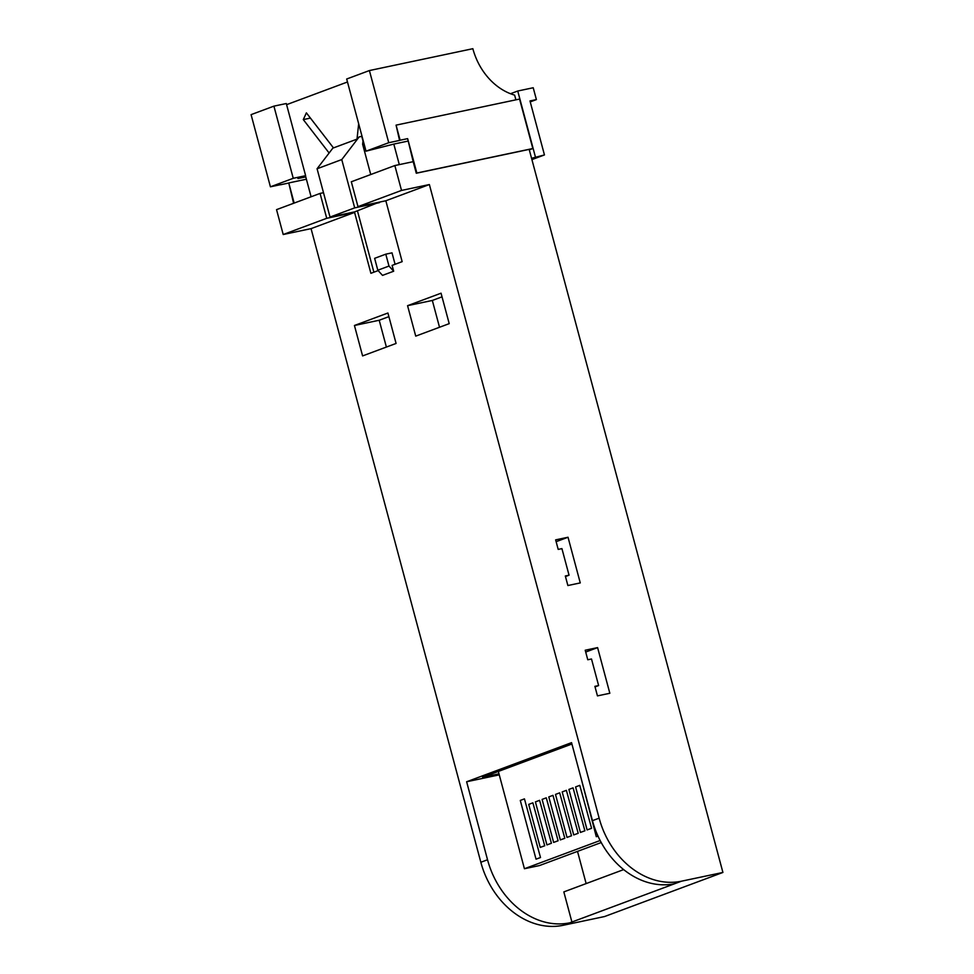 <?xml version="1.0" encoding="UTF-8"?>
<svg xmlns="http://www.w3.org/2000/svg" width="974" height="974" viewBox="0 0 974 974"><rect width="100%" height="100%" fill="white"/><g stroke="black" fill="none" stroke-linecap="round" stroke-linejoin="round"><path stroke-width="1.46" d="M535.383 156.851L517.742 91.02L533.216 87.745L536.394 99.591L529.99 100.943L544.454 154.939L531.561 158.287M510.51 93.723L517.742 91.02M530.246 101.88L536.394 99.591M531.914 159.614L544.454 154.939M579.761 785.361L591.595 828.314L579.761 785.361L575.597 786.919L587.115 829.933L591.595 828.314M591.291 828.387L587.115 829.933M573.065 787.856L584.899 830.81L573.065 787.856L568.889 789.415L580.419 832.429L584.899 830.81M584.595 830.883L580.419 832.429M566.369 790.352L578.203 833.306L566.369 790.352L562.193 791.911L573.723 834.925L578.203 833.306M577.899 833.379L573.723 834.925M559.673 792.848L571.507 835.802L559.673 792.848L555.497 794.407L567.026 837.421L571.507 835.802M571.202 835.875L567.026 837.421M552.976 795.344L564.81 838.297L552.976 795.344L548.8 796.902L560.33 839.917L564.81 838.297M564.494 838.37L560.33 839.917M546.28 797.84L558.114 840.793L546.28 797.84L542.104 799.398L553.634 842.413L558.114 840.793M557.798 840.866L553.634 842.413M539.584 800.336L551.418 843.289L539.584 800.336L535.408 801.894L546.938 844.908L551.418 843.289M551.101 843.362L546.938 844.908M532.875 802.832L544.722 845.785L532.875 802.832L528.712 804.39L540.241 847.404L544.722 845.785M540.241 847.404L544.405 845.858M580.979 777.812L596.295 836.703L598.012 836.118M600.142 840.513L524.426 868.735L498.347 771.432M540.509 857.546L524.45 798.875L520.286 800.433L536.029 859.165L540.509 857.546L524.45 798.875M341.801 159.553L359.163 136.896L361.756 136.348L362.985 140.962M317.086 168.77L330.028 217.068L354.779 211.845L379.324 202.142M379.458 202.641L354.694 207.876L341.752 159.566L317.049 168.782L333.254 147.61M329.115 153.003L303.291 119.595L306.384 112.862L333.473 147.902L357.008 139.136L359.163 136.896M330.028 217.068L354.694 207.876M357.008 139.136L358.676 123.759M363.071 140.183L362.632 144.274L370.741 174.541M399.303 164.606L393.813 144.091L366.017 151.177L346.683 79.016L369.402 70.554L472.853 48.7A59.244 47.263 -110.4 0 0 514.625 95.111L515.891 99.835M347.474 81.986L286.6 104.668M311.096 196.772L305.459 175.746M449.209 323.648L441.052 293.198L407.57 305.678L415.728 336.127L449.209 323.648M362.596 355.924L396.077 343.445L387.92 313.007L354.439 325.486L362.596 355.924M357.982 206.646L401.519 190.429L394.847 165.556L351.322 181.773L357.982 206.646L385.838 200.766L402.152 261.653L392.108 265.403L393.679 271.222L382.514 275.386L377.815 270.224L388.979 266.06L385.789 254.165L392.023 252.85L395.079 264.295M592.46 820.668L571.555 742.651L466.631 781.757L487.536 859.762A79.004 63.018 69.6 0 0 569.827 922.804L674.751 883.698A79.004 63.018 -110.4 0 1 592.46 820.668L599.156 818.172A79.004 63.018 69.6 0 0 681.447 881.202L722.915 872.448L604.598 916.534L563.13 925.3A79.004 63.018 -110.4 0 1 480.839 862.258L311.059 228.634L354.585 212.417L370.899 273.304L378.156 270.602M599.156 818.172L429.376 184.549L385.838 200.766M357.446 210.847L373.882 272.196M558.199 549.409L555.643 539.864L568.025 537.246L580.261 582.915L567.879 585.532L565.322 575.987L569.047 575.196L561.925 548.618L558.199 549.409M722.915 872.448L529.174 149.387L416.288 173.238L413.195 161.672L394.847 165.556M591.498 658.984L587.772 659.763L585.216 650.218L597.598 647.613L609.834 693.269L597.452 695.886L594.895 686.341L598.62 685.562L591.498 658.984M401.519 190.429L429.376 184.549M369.402 70.554L388.736 142.715L366.017 151.177M283.203 234.515L326.728 218.298L320.069 193.424L276.543 209.641L283.203 234.515L311.059 228.634M388.736 142.715L399.559 140.426L396.077 125.135L519.568 99.056L532.827 148.523L416.848 173.019L407.631 138.637L400.119 140.219L396.077 125.135M270.419 186.813L293.247 178.303L273.913 106.142L251.085 114.64L270.419 186.813L280.658 184.646M305.763 176.903L297.934 178.559L305.629 175.685L286.295 103.524L273.913 106.142M571.994 922.341L563.836 891.904L623.664 869.599M577.509 851.386L586.141 883.588M466.631 781.757L499.272 774.854M571.921 744.014L482.617 777.301L498.992 773.831M524.426 868.735L539.486 865.557L601.226 842.547M354.585 212.417L326.728 218.298M293.6 203.286L288.767 182.942L294.16 203.079M305.629 175.685L293.247 178.303M288.207 183.149L280.682 184.731M306.384 179.216L288.767 182.942M529.296 149.838L532.827 148.523M413.195 161.672L407.631 138.637M407.704 141.157L393.813 144.091M320.069 193.424L323.49 192.694M310.426 118.085L303.291 119.595M442.026 296.839L432.334 300.455L439.517 327.264M432.334 300.455L407.57 305.678M388.894 316.635L379.203 320.251L386.386 347.061M379.203 320.251L354.439 325.486M556.13 541.678L568.025 537.246M565.468 576.535L569.047 575.196M585.703 652.044L597.598 647.613M595.041 686.889L598.62 685.562M393.679 271.222L388.979 266.06M377.815 270.224L374.625 258.329L385.789 254.165M596.295 836.703L597.987 836.082M536.029 859.165L540.193 857.619M480.839 862.258L487.536 859.762M681.447 881.202L674.751 883.698M569.827 922.804L563.13 925.3"/></g></svg>
